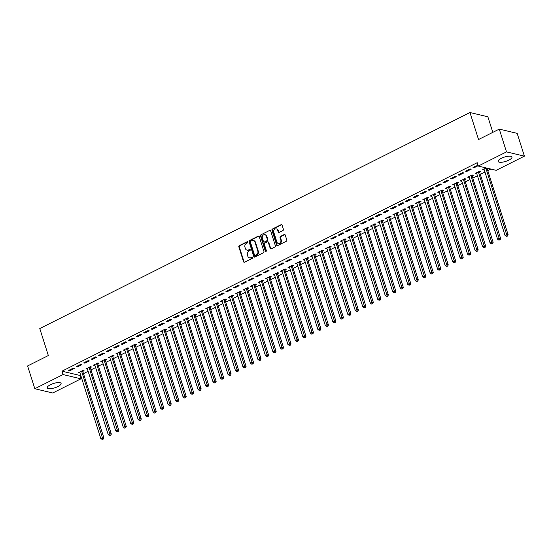 <?xml version="1.0" encoding="UTF-8"?>
<svg xmlns="http://www.w3.org/2000/svg" width="552" height="552" viewBox="0 0 552 552"><rect width="100%" height="100%" fill="white"/><g stroke="black" fill="none" stroke-linecap="round" stroke-linejoin="round"><path stroke-width="0.83" d="M247.813 242.052A0.642 0.538 -76.6 0 0 247.117 241.728L239.306 245.654A0.911 0.773 -76.6 0 0 238.83 246.847L243.563 261.752A0.911 0.773 -76.6 0 0 244.557 262.214L252.367 258.288A0.642 0.538 -76.6 0 0 252.002 257.128L250.987 257.639A2.926 2.47 -76.6 0 1 249.469 257.832A2.926 2.47 -76.6 0 1 247.793 256.169L247.399 254.927A2.926 2.47 -76.6 0 1 248.911 251.098L249.925 250.587A0.642 0.538 -76.6 0 0 249.559 249.428L248.545 249.939A2.926 2.47 -76.6 0 1 247.027 250.132A2.926 2.47 -76.6 0 1 245.35 248.469L244.957 247.227A2.926 2.47 -76.6 0 1 246.468 243.397L247.482 242.887A0.642 0.538 -76.6 0 0 247.813 242.052M247.669 241.817A0.642 0.538 -76.6 0 0 247.6 241.845L239.789 245.764A0.911 0.773 -76.6 0 0 239.32 246.965L244.046 261.869A0.911 0.773 -76.6 0 0 244.336 262.283M252.554 257.218A0.642 0.538 -76.6 0 0 252.485 257.246L250.987 257.639M250.111 249.518A0.642 0.538 -76.6 0 0 250.042 249.545L248.545 249.939M508.82 160.142A7.259 2.249 -17.6 0 1 498.125 161.439A7.259 2.249 -17.6 0 1 501.271 158.348A7.259 2.249 -17.6 0 1 511.959 157.051A7.259 2.249 -17.6 0 1 508.82 160.142M57.953 386.531A7.259 2.249 -17.6 0 1 47.265 387.828A7.259 2.249 -17.6 0 1 50.411 384.737A7.259 2.249 -17.6 0 1 61.099 383.44A7.259 2.249 -17.6 0 1 57.953 386.531M282.935 230.508A0.911 0.773 -76.6 0 0 283.411 229.315L282.079 225.133A0.911 0.773 -76.6 0 0 281.085 224.671L272.412 229.025A0.911 0.773 -76.6 0 0 271.943 230.225L276.669 245.129A0.911 0.773 -76.6 0 0 277.663 245.585L286.336 241.231A0.911 0.773 -76.6 0 0 286.812 240.037L285.205 234.986A0.911 0.773 -76.6 0 0 284.211 234.524L280.499 236.387A0.911 0.773 -76.6 0 0 280.023 237.588L280.823 240.092A2.443 2.063 -76.6 0 1 280.382 242.59A2.443 2.063 -76.6 0 1 278.291 243.453A2.443 2.063 -76.6 0 1 276.89 242.066L273.778 232.254A2.443 2.063 -76.6 0 1 274.213 229.749A2.443 2.063 -76.6 0 1 276.31 228.887A2.443 2.063 -76.6 0 1 277.711 230.281L278.229 231.916A0.911 0.773 -76.6 0 0 279.222 232.371L282.935 230.508M478.273 166.062L506.501 151.89L524.4 156.147L496.172 170.32L478.273 166.062L477.204 162.688L61.983 371.185L63.052 374.56L80.951 378.817L52.723 392.989L34.824 388.732L63.052 374.56M34.824 388.732L27.6 365.955L48.341 355.543L39.778 328.543L469.973 112.532L478.536 139.525L499.277 129.113L506.501 151.89M259.226 236.608A0.911 0.773 -76.6 0 0 258.226 236.146L249.559 240.499A0.911 0.773 -76.6 0 0 249.083 241.7L253.81 256.604A0.911 0.773 -76.6 0 0 254.81 257.066L263.483 252.706A0.911 0.773 -76.6 0 0 263.953 251.512L259.226 236.608M260.986 234.766L269.659 230.412A0.911 0.773 -76.6 0 1 270.652 230.867L275.379 245.771A0.911 0.773 -76.6 0 1 274.91 246.972L271.198 248.835A0.911 0.773 -76.6 0 1 270.204 248.372L268.286 242.328A0.911 0.773 -76.6 0 0 267.285 241.873L264.822 243.108A0.911 0.773 -76.6 0 0 264.353 244.301L266.347 250.594A0.642 0.538 -76.6 0 1 265.319 251.112L260.51 235.959A0.911 0.773 -76.6 0 1 260.986 234.766L269.659 230.412M492.812 132.356L487.871 116.789L469.973 112.532M465.515 171.154L466.723 171.437L471.215 169.188L470.007 168.898L465.515 171.154M479.681 172.1L480.889 171.486L479.681 171.203L475.189 173.459L476.742 173.57M450.536 178.669L451.75 178.958L456.242 176.702L455.034 176.419L450.536 178.669M464.701 179.614L465.916 179.007L464.708 178.717L460.216 180.973L461.769 181.09M435.562 186.19L436.777 186.479L441.269 184.223L440.054 183.933L435.562 186.19M449.728 187.135L450.943 186.528L449.735 186.238L445.243 188.494L446.796 188.612M420.589 193.711L421.804 194L426.296 191.744L425.081 191.454L420.589 193.711M434.755 194.656L435.97 194.049L434.762 193.759L430.27 196.015L431.823 196.126M405.616 201.225L406.824 201.514L411.316 199.258L410.108 198.975L405.616 201.225M419.782 202.17L420.997 201.563L419.782 201.273L415.29 203.529L416.85 203.647M390.643 208.746L391.851 209.035L396.343 206.779L395.135 206.489L390.643 208.746M401.532 210.443L401.614 210.547A0.931 0.787 103.4 0 1 401.766 210.829L422.694 276.8L424.564 275.855L425.778 276.145L404.851 210.181A0.931 0.787 103.4 0 1 404.802 209.836L404.837 208.801L400.317 211.05L401.877 211.168M404.809 209.691L406.024 209.084L404.809 208.794M375.671 216.267L376.878 216.556L381.37 214.3L380.162 214.01L375.671 216.267M386.559 217.964L386.642 218.061A0.931 0.787 103.4 0 1 386.793 218.35L407.721 284.315L409.591 283.376L410.805 283.666L389.878 217.702A0.931 0.787 103.4 0 1 389.829 217.357L389.864 216.322L385.344 218.571L386.904 218.682M389.836 217.212L391.051 216.605L389.836 216.315M360.697 223.788L361.905 224.071L366.397 221.814L365.189 221.531L360.697 223.788M371.586 225.478L371.668 225.582A0.931 0.787 103.4 0 1 371.82 225.871L392.748 291.835L394.618 290.897L395.825 291.187L374.905 225.216A0.931 0.787 103.4 0 1 374.856 224.878L374.891 223.836L370.371 226.085L371.924 226.203M374.863 224.726L376.071 224.119L374.863 223.836M345.724 231.302L346.932 231.592L351.424 229.335L350.216 229.045L345.724 231.302M356.613 232.999L356.695 233.103A0.931 0.787 103.4 0 1 356.847 233.386L377.775 299.356L379.645 298.418L380.852 298.701L359.932 232.737A0.931 0.787 103.4 0 1 359.883 232.392L359.918 231.357L355.398 233.606L356.951 233.724M359.89 232.247L361.098 231.64L359.89 231.35M330.751 238.823L331.959 239.113L336.451 236.856L335.243 236.566L330.751 238.823M341.64 240.52L341.722 240.617A0.931 0.787 103.4 0 1 341.874 240.907L362.802 306.871L364.672 305.932L365.879 306.222L344.952 240.258A0.931 0.787 103.4 0 1 344.91 239.913L344.945 238.878L340.425 241.127L341.978 241.238M344.917 239.768L346.125 239.161L344.917 238.871M315.772 246.344L316.986 246.627L321.478 244.37L320.263 244.087L315.772 246.344M326.66 248.034L326.743 248.138A0.931 0.787 103.4 0 1 326.901 248.428L347.829 314.392L349.699 313.453L350.906 313.743L329.979 247.772A0.931 0.787 103.4 0 1 329.937 247.434L329.972 246.399L325.452 248.648L327.005 248.759M329.937 247.289L331.152 246.675L329.944 246.392M300.799 253.858L302.013 254.148L306.505 251.891L305.29 251.602L300.799 253.858M311.687 255.555L311.77 255.659A0.931 0.787 103.4 0 1 311.928 255.942L332.849 321.913L334.726 320.974L335.933 321.257L315.006 255.293A0.931 0.787 103.4 0 1 314.964 254.948L314.999 253.913L310.479 256.162L312.032 256.28M314.964 254.803L316.179 254.196L314.971 253.906M285.826 261.379L287.04 261.669L291.532 259.412L290.317 259.123L285.826 261.379M296.714 263.076L296.797 263.173A0.931 0.787 103.4 0 1 296.955 263.463L317.876 329.427L319.753 328.488L320.96 328.778L300.033 262.814A0.931 0.787 103.4 0 1 299.991 262.469L300.026 261.434L295.506 263.683L297.059 263.794M299.991 262.324L301.206 261.717L299.998 261.427M270.853 268.9L272.06 269.183L276.552 266.926L275.344 266.644L270.853 268.9M285.018 269.845L286.233 269.231L285.018 268.948L280.526 271.204L282.086 271.315M255.88 276.414L257.087 276.704L261.579 274.447L260.371 274.158L255.88 276.414M270.045 277.359L271.26 276.752L270.045 276.462L265.553 278.719L267.113 278.836M240.907 283.935L242.114 284.225L246.606 281.968L245.398 281.679L240.907 283.935M255.072 284.88L256.287 284.273L255.072 283.983L250.58 286.24L252.14 286.357M225.934 291.456L227.141 291.739L231.633 289.489L230.425 289.2L225.934 291.456M240.099 292.401L241.307 291.787L240.099 291.504L235.607 293.761L237.16 293.871M210.961 298.97L212.168 299.26L216.66 297.004L215.452 296.721L210.961 298.97M225.126 299.915L226.334 299.308L225.126 299.018L220.634 301.275L222.187 301.392M195.988 306.491L197.195 306.781L201.687 304.525L200.48 304.235L195.988 306.491M210.153 307.436L211.361 306.829L210.153 306.539L205.661 308.796L207.214 308.913M181.008 314.012L182.222 314.302L186.714 312.046L185.5 311.756L181.008 314.012M195.173 314.957L196.388 314.35L195.18 314.06L190.688 316.317L192.241 316.427M166.035 321.526L167.249 321.816L171.741 319.56L170.527 319.277L166.035 321.526M180.2 322.471L181.415 321.864L180.207 321.575L175.715 323.831L177.268 323.948M151.062 329.047L152.269 329.337L156.768 327.081L155.554 326.791L151.062 329.047M165.227 329.992L166.442 329.385L165.234 329.095L160.735 331.352L162.295 331.469M136.089 336.568L137.296 336.858L141.788 334.602L140.581 334.312L136.089 336.568M150.254 337.513L151.469 336.906L150.254 336.616L145.762 338.873L147.322 338.983M121.116 344.089L122.323 344.372L126.815 342.116L125.608 341.833L121.116 344.089M135.281 345.028L136.496 344.42L135.281 344.137L130.79 346.387L132.349 346.504M106.143 351.603L107.35 351.893L111.842 349.637L110.635 349.347L106.143 351.603M120.308 352.549L121.516 351.941L120.308 351.652L115.816 353.908L117.376 354.025M91.17 359.124L92.377 359.414L96.869 357.158L95.662 356.868L91.17 359.124M105.335 360.07L106.543 359.462L105.335 359.173L100.843 361.429L102.396 361.539M76.197 366.645L77.404 366.928L81.896 364.672L80.689 364.389L76.197 366.645M90.362 367.591L91.57 366.976L90.362 366.694L85.87 368.943L87.423 369.06M61.983 371.185L79.881 375.443L80.647 375.056M83.483 373.635L88.134 371.303M90.97 369.874L95.62 367.542M98.456 366.114L103.107 363.782M105.943 362.36L110.593 360.021M113.436 358.6L118.087 356.261M120.922 354.839L125.573 352.5M128.409 351.079L133.06 348.747M135.895 347.318L140.546 344.986M143.382 343.558L148.033 341.226M150.868 339.804L155.519 337.465M158.355 336.044L163.006 333.705M165.841 332.283L170.492 329.944M173.328 328.523L177.979 326.191M180.814 324.762L185.465 322.43M188.301 321.002L192.952 318.67M195.787 317.241L200.438 314.909M203.274 313.488L207.925 311.149M210.76 309.727L215.411 307.388M218.247 305.967L222.898 303.628M225.733 302.206L230.384 299.874M233.22 298.446L237.871 296.113M240.707 294.685L245.357 292.353M248.2 290.932L252.85 288.592M255.686 287.171L260.337 284.832M263.173 283.411L267.823 281.072M270.659 279.65L275.31 277.318M278.146 275.89L282.796 273.557M285.632 272.129L290.283 269.797M293.119 268.369L297.769 266.036M300.605 264.615L305.256 262.276M308.092 260.854L312.742 258.515M315.578 257.094L320.229 254.762M323.065 253.333L327.715 251.001M330.551 249.573L335.202 247.241M338.038 245.812L342.688 243.48M345.524 242.059L350.175 239.72M353.011 238.298L357.661 235.959M360.497 234.538L365.148 232.199M367.984 230.777L372.634 228.445M375.477 227.017L380.128 224.685M382.964 223.256L387.614 220.924M390.45 219.503L395.101 217.164M397.937 215.742L402.587 213.403M405.423 211.982L410.074 209.643M412.91 208.221L417.56 205.889M420.396 204.461L425.047 202.129M427.883 200.7L432.533 198.368M435.369 196.94L440.02 194.608M442.856 193.186L447.506 190.847M450.342 189.426L454.993 187.087M457.829 185.665L462.479 183.333M465.315 181.905L469.966 179.572M472.802 178.144L477.452 175.812M480.288 174.384L484.939 172.051M487.775 170.63L490.887 169.064M82.876 371.344L84.083 370.737L82.876 370.447L78.384 372.703L79.936 372.821M68.71 370.399L69.918 370.689L74.41 368.432L73.202 368.149L68.71 370.399M97.849 363.83L99.056 363.216L97.849 362.933L93.357 365.189L94.909 365.3M83.683 362.885L84.891 363.168L89.383 360.918L88.175 360.628L83.683 362.885M112.822 356.309L114.029 355.702L112.822 355.412L108.33 357.668L109.882 357.786M98.656 355.364L99.864 355.654L104.356 353.397L103.148 353.107L98.656 355.364M127.795 348.788L129.009 348.181L127.795 347.891L123.303 350.147L124.862 350.265M113.629 347.843L114.837 348.133L119.329 345.876L118.121 345.587L113.629 347.843M142.768 341.274L143.982 340.66L142.768 340.377L138.276 342.633L139.835 342.744M128.602 340.329L129.81 340.612L134.302 338.362L133.094 338.072L128.602 340.329M157.741 333.753L158.955 333.146L157.741 332.856L153.249 335.112L154.808 335.223M143.575 332.808L144.783 333.097L149.275 330.841L148.067 330.551L143.575 332.808M172.714 326.232L173.928 325.625L172.721 325.335L168.229 327.591L169.781 327.709M158.548 325.287L159.763 325.577L164.255 323.32L163.04 323.03L158.548 325.287M187.687 318.718L188.901 318.104L187.694 317.821L183.202 320.077L184.754 320.188M173.521 317.773L174.736 318.055L179.227 315.799L178.013 315.516L173.521 317.773M202.66 311.197L203.874 310.59L202.667 310.3L198.175 312.556L199.727 312.667M188.494 310.252L189.709 310.541L194.2 308.285L192.993 307.995L188.494 310.252M217.64 303.676L218.847 303.069L217.64 302.779L213.148 305.035L214.7 305.152M203.474 302.731L204.682 303.02L209.173 300.764L207.966 300.474L203.474 302.731M232.613 296.155L233.82 295.548L232.613 295.265L228.121 297.514L229.673 297.632M218.447 295.216L219.655 295.499L224.147 293.243L222.939 292.96L218.447 295.216M247.586 288.641L248.793 288.034L247.586 287.744L243.094 290L244.653 290.11M233.42 287.695L234.628 287.985L239.119 285.729L237.912 285.439L233.42 287.695M262.559 281.12L263.773 280.513L262.559 280.223L258.067 282.479L259.626 282.596M248.393 280.174L249.601 280.464L254.092 278.208L252.885 277.918L248.393 280.174M277.532 273.599L278.746 272.992L277.532 272.709L273.04 274.958L274.599 275.075M263.366 272.66L264.574 272.943L269.065 270.687L267.858 270.404L263.366 272.66M289.227 266.837L289.31 266.933A0.931 0.787 103.4 0 1 289.469 267.223L310.39 333.187L312.266 332.249L313.474 332.539L292.546 266.568A0.931 0.787 103.4 0 1 292.498 266.23L292.539 265.195L288.013 267.444L289.572 267.554M292.505 266.085L293.719 265.477L292.512 265.188M278.339 265.139L279.547 265.429L284.038 263.173L282.831 262.883L278.339 265.139M304.2 259.316L304.283 259.419A0.931 0.787 103.4 0 1 304.442 259.702L325.363 325.673L327.239 324.728L328.447 325.018L307.519 259.054A0.931 0.787 103.4 0 1 307.478 258.709L307.512 257.674L302.993 259.923L304.545 260.04M307.478 258.564L308.692 257.957L307.485 257.667M293.312 257.618L294.526 257.908L299.018 255.652L297.804 255.362L293.312 257.618M319.173 251.795L319.256 251.898A0.931 0.787 103.4 0 1 319.415 252.188L340.336 318.152L342.212 317.214L343.42 317.497L322.492 251.533A0.931 0.787 103.4 0 1 322.451 251.194L322.485 250.153L317.966 252.402L319.518 252.519M322.451 251.043L323.665 250.435L322.458 250.146M308.285 250.097L309.5 250.387L313.991 248.131L312.777 247.848L308.285 250.097M334.146 244.274L334.236 244.377A0.931 0.787 103.4 0 1 334.388 244.667L355.315 310.631L357.185 309.693L358.393 309.982L337.465 244.012A0.931 0.787 103.4 0 1 337.424 243.673L337.458 242.638L332.939 244.888L334.491 244.998M337.431 243.529L338.638 242.914L337.431 242.632M323.265 242.583L324.472 242.873L328.964 240.617L327.757 240.327L323.265 242.583M349.126 236.76L349.209 236.863A0.931 0.787 103.4 0 1 349.361 237.146L370.288 303.117L372.158 302.172L373.366 302.462L352.445 236.497A0.931 0.787 103.4 0 1 352.397 236.152L352.431 235.117L347.912 237.367L349.464 237.484M352.404 236.008L353.611 235.4L352.404 235.111M338.238 235.062L339.445 235.352L343.937 233.096L342.73 232.806L338.238 235.062M364.099 229.239L364.182 229.342A0.931 0.787 103.4 0 1 364.334 229.632L385.262 295.596L387.131 294.658L388.339 294.94L367.418 228.976A0.931 0.787 103.4 0 1 367.37 228.631L367.404 227.596L362.885 229.846L364.437 229.963M367.377 228.487L368.584 227.879L367.377 227.59M353.211 227.541L354.418 227.831L358.91 225.575L357.703 225.285L353.211 227.541M379.072 221.718L379.155 221.821A0.931 0.787 103.4 0 1 379.307 222.111L400.234 288.075L402.104 287.137L403.319 287.426L382.391 221.455A0.931 0.787 103.4 0 1 382.343 221.117L382.377 220.082L377.858 222.332L379.417 222.442M382.35 220.972L383.557 220.358L382.35 220.075M368.184 220.027L369.392 220.31L373.883 218.061L372.676 217.771L368.184 220.027M394.045 214.204L394.128 214.3A0.931 0.787 103.4 0 1 394.28 214.59L415.207 280.561L417.077 279.616L418.292 279.905L397.364 213.941A0.931 0.787 103.4 0 1 397.316 213.596L397.35 212.561L392.831 214.811L394.39 214.921M397.323 213.452L398.537 212.844L397.323 212.554M383.157 212.506L384.364 212.796L388.856 210.54L387.649 210.25L383.157 212.506M409.018 206.683L409.101 206.786A0.931 0.787 103.4 0 1 409.253 207.069L430.18 273.04L432.05 272.101L433.265 272.384L412.337 206.42A0.931 0.787 103.4 0 1 412.289 206.075L412.323 205.04L407.804 207.29L409.363 207.407M412.296 205.93L413.51 205.323L412.296 205.033M398.13 204.985L399.337 205.275L403.829 203.019L402.622 202.729L398.13 204.985M427.269 198.416L428.483 197.802L427.276 197.519L422.784 199.776L424.336 199.886M413.103 197.471L414.31 197.754L418.809 195.498L417.595 195.215L413.103 197.471M442.242 190.895L443.456 190.288L442.249 189.998L437.757 192.255L439.309 192.365M428.076 189.95L429.29 190.24L433.782 187.984L432.568 187.694L428.076 189.95M457.215 183.374L458.429 182.767L457.222 182.477L452.73 184.734L454.282 184.851M443.049 182.429L444.263 182.719L448.755 180.463L447.541 180.173L443.049 182.429M472.195 175.86L473.402 175.246L472.195 174.963L467.703 177.213L469.255 177.33M458.029 174.915L459.236 175.198L463.728 172.942L462.521 172.659L458.029 174.915M486.174 167.939L482.676 169.699L484.228 169.809M478.018 165.262L473.002 167.394L474.209 167.684L478.156 165.697M499.277 129.113L517.176 133.37L524.4 156.147M79.881 375.443L80.951 378.817M79.591 372.993L79.35 372.221M69.918 370.689L69.669 369.916M87.078 369.233L86.836 368.46M77.404 366.928L77.156 366.155M94.564 365.472L94.323 364.699M84.891 363.168L84.642 362.402M102.051 361.719L101.809 360.946M92.377 359.414L92.136 358.641M109.537 357.958L109.296 357.185M99.864 355.654L99.622 354.881M117.024 354.198L116.782 353.425M107.35 351.893L107.109 351.12M124.517 350.437L124.269 349.664M114.837 348.133L114.595 347.36M132.004 346.677L131.755 345.904M122.323 344.372L122.082 343.599M139.49 342.916L139.242 342.143M129.81 340.612L129.568 339.839M146.977 339.156L146.728 338.39M137.296 336.858L137.055 336.085M154.463 335.402L154.215 334.629M144.783 333.097L144.541 332.325M161.95 331.642L161.701 330.869M152.269 329.337L152.028 328.564M169.436 327.881L169.188 327.108M159.763 325.577L159.514 324.804M176.923 324.121L176.674 323.348M167.249 321.816L167.001 321.043M184.409 320.36L184.161 319.587M174.736 318.055L174.487 317.283M191.896 316.6L191.654 315.827M182.222 314.302L181.974 313.529M199.382 312.846L199.141 312.073M189.709 310.541L189.46 309.769M206.869 309.085L206.627 308.313M197.195 306.781L196.947 306.008M214.355 305.325L214.114 304.552M204.682 303.02L204.433 302.248M221.842 301.565L221.6 300.792M212.168 299.26L211.92 298.487M229.328 297.804L229.087 297.031M219.655 295.499L219.406 294.727M236.815 294.043L236.573 293.271M227.141 291.739L226.9 290.973M244.301 290.29L244.06 289.517M234.628 287.985L234.386 287.212M251.788 286.529L251.546 285.757M242.114 284.225L241.873 283.452M259.281 282.769L259.033 281.996M249.601 280.464L249.359 279.692M266.768 279.008L266.519 278.236M257.087 276.704L256.846 275.931M274.254 275.248L274.006 274.475M264.574 272.943L264.332 272.17M281.741 271.487L281.492 270.715M272.06 269.183L271.819 268.41M289.227 267.727L288.979 266.961M279.547 265.429L279.305 264.656M296.714 263.973L296.465 263.2M287.04 261.669L286.792 260.896M304.2 260.213L303.952 259.44M294.526 257.908L294.278 257.135M311.687 256.452L311.438 255.679M302.013 254.148L301.765 253.375M319.173 252.692L318.925 251.919M309.5 250.387L309.251 249.614M326.66 248.931L326.418 248.158M316.986 246.627L316.738 245.854M334.146 245.171L333.905 244.398M324.472 242.873L324.224 242.1M341.633 241.417L341.391 240.644M331.959 239.113L331.711 238.34M349.119 237.657L348.878 236.884M339.445 235.352L339.197 234.579M356.606 233.896L356.364 233.123M346.932 231.592L346.684 230.819M364.092 230.136L363.851 229.363M354.418 227.831L354.177 227.058M371.579 226.375L371.337 225.602M361.905 224.071L361.663 223.298M379.065 222.615L378.824 221.842M369.392 220.31L369.15 219.544M386.559 218.861L386.31 218.088M376.878 216.556L376.637 215.784M394.045 215.101L393.797 214.328M384.364 212.796L384.123 212.023M401.532 211.34L401.283 210.567M391.851 209.035L391.609 208.263M409.018 207.58L408.77 206.807M399.337 205.275L399.096 204.502M416.505 203.819L416.256 203.046M406.824 201.514L406.582 200.742M423.991 200.059L423.743 199.286M414.31 197.754L414.069 196.981M431.478 196.298L431.229 195.532M421.804 194L421.555 193.228M438.964 192.544L438.716 191.772M429.29 190.24L429.042 189.467M446.451 188.784L446.202 188.011M436.777 186.479L436.528 185.707M453.937 185.023L453.696 184.251M444.263 182.719L444.015 181.946M461.424 181.263L461.182 180.49M451.75 178.958L451.501 178.186M468.91 177.502L468.669 176.73M459.236 175.198L458.988 174.425M476.397 173.742L476.155 172.969M466.723 171.437L466.474 170.671M483.883 169.988L483.642 169.216M474.209 167.684L473.961 166.911M247.027 250.132L247.51 250.249A2.926 2.47 -76.6 0 0 249.028 250.056M249.469 257.832L249.952 257.95A2.926 2.47 -76.6 0 0 251.47 257.756M258.936 236.194A0.911 0.773 -76.6 0 0 258.715 236.263L250.042 240.617A0.911 0.773 -76.6 0 0 249.566 241.817L254.299 256.721A0.911 0.773 -76.6 0 0 254.589 257.135M250.732 241.258A0.642 0.538 -76.6 0 0 250.401 242.093L254.555 255.176A0.642 0.538 -76.6 0 0 255.252 255.5L256.314 254.962A2.926 2.47 -76.6 0 0 257.825 251.132L254.989 242.19A2.926 2.47 -76.6 0 0 253.313 240.527A2.926 2.47 -76.6 0 0 251.802 240.72L250.732 241.258M254.92 255.541L255.403 255.659A0.642 0.538 -76.6 0 0 255.735 255.61L255.252 255.5M253.313 240.527L253.803 240.644A2.926 2.47 -76.6 0 1 255.472 242.307L258.308 251.25A2.926 2.47 -76.6 0 1 256.797 255.079L255.735 255.61M267.761 241.81L268.244 241.928A0.911 0.773 -76.6 0 1 268.769 242.445L270.687 248.49A0.911 0.773 -76.6 0 0 270.977 248.904M261.469 234.883A0.911 0.773 -76.6 0 0 260.993 236.077L265.802 251.229A0.642 0.538 -76.6 0 0 265.947 251.464M266.292 236.056A2.443 2.063 -76.6 0 0 264.891 234.669A2.443 2.063 -76.6 0 0 262.8 235.531A2.443 2.063 -76.6 0 0 262.359 238.029L263.456 241.486A0.911 0.773 -76.6 0 0 264.456 241.948L266.92 240.713A0.911 0.773 -76.6 0 0 267.389 239.513L266.292 236.056L266.775 236.173A2.443 2.063 -76.6 0 0 265.381 234.786L264.891 234.669M263.98 242.011L264.463 242.121A0.911 0.773 -76.6 0 0 264.939 242.066L264.456 241.948M266.775 236.173L267.872 239.63A0.911 0.773 -76.6 0 1 267.403 240.831L264.939 242.066M276.31 228.887L276.793 229.004A2.443 2.063 -76.6 0 1 278.194 230.391L278.712 232.026A0.911 0.773 -76.6 0 0 279.002 232.447M278.291 243.453L278.774 243.57A2.443 2.063 -76.6 0 0 280.864 242.707A2.443 2.063 -76.6 0 0 281.306 240.203L280.823 240.092M284.915 234.572A0.911 0.773 -76.6 0 0 284.694 234.641L280.982 236.504A0.911 0.773 -76.6 0 0 280.513 237.698L281.306 240.203M281.789 224.719A0.911 0.773 -76.6 0 0 281.568 224.788L272.895 229.142A0.911 0.773 -76.6 0 0 272.426 230.336L277.152 245.24A0.911 0.773 -76.6 0 0 277.442 245.661M79.598 372.096L79.681 372.2A0.931 0.787 103.4 0 1 79.833 372.49L100.761 438.454L102.631 437.515L103.838 437.798L82.91 371.834A0.931 0.787 103.4 0 1 82.869 371.489L82.903 370.454M102.782 438.978L102.03 439.357L103.265 439.095L102.782 438.978L81.703 371.544A0.931 0.787 103.4 0 1 81.661 371.206L81.661 371.061M102.03 439.357L100.761 438.454M103.838 437.798L103.265 439.095M87.085 368.336L87.168 368.439A0.931 0.787 103.4 0 1 87.319 368.729L108.247 434.693L110.117 433.755L111.325 434.044L90.404 368.074A0.931 0.787 103.4 0 1 90.355 367.736L90.39 366.7M110.269 435.217L109.517 435.597L110.752 435.335L110.269 435.217L89.189 367.784A0.931 0.787 103.4 0 1 89.148 367.446L89.148 367.301M109.517 435.597L108.247 434.693M111.325 434.044L110.752 435.335M94.571 364.575L94.654 364.679A0.931 0.787 103.4 0 1 94.806 364.969L115.734 430.933L117.604 429.994L118.811 430.284L97.89 364.313A0.931 0.787 103.4 0 1 97.842 363.975L97.876 362.94M117.755 431.457L117.003 431.837L118.238 431.574L117.755 431.457L96.676 364.03A0.931 0.787 103.4 0 1 96.635 363.685L96.635 363.54M117.003 431.837L115.734 430.933M118.811 430.284L118.238 431.574M102.058 360.822L102.141 360.918A0.931 0.787 103.4 0 1 102.292 361.208L123.22 427.172L125.09 426.234L126.298 426.523L105.377 360.559A0.931 0.787 103.4 0 1 105.328 360.214L105.363 359.179M125.242 427.703L124.49 428.076L125.725 427.814L125.242 427.703L104.162 360.27A0.931 0.787 103.4 0 1 104.121 359.925L104.121 359.78M124.49 428.076L123.22 427.172M126.298 426.523L125.725 427.814M109.544 357.061L109.627 357.158A0.931 0.787 103.4 0 1 109.779 357.448L130.707 423.418L132.577 422.473L133.784 422.763L112.863 356.799A0.931 0.787 103.4 0 1 112.815 356.454L112.85 355.419M132.728 423.943L131.976 424.315L133.211 424.053L132.728 423.943L111.649 356.509A0.931 0.787 103.4 0 1 111.607 356.164L111.607 356.019M131.976 424.315L130.707 423.418M133.784 422.763L133.211 424.053M117.031 353.301L117.114 353.404A0.931 0.787 103.4 0 1 117.265 353.687L138.193 419.658L140.063 418.72L141.271 419.002L120.35 353.038A0.931 0.787 103.4 0 1 120.301 352.693L120.336 351.658M140.215 420.182L139.463 420.555L140.698 420.3L140.215 420.182L119.135 352.749A0.931 0.787 103.4 0 1 119.094 352.411L119.101 352.259M139.463 420.555L138.193 419.658M141.271 419.002L140.698 420.3M124.517 349.54L124.6 349.644A0.931 0.787 103.4 0 1 124.752 349.927L145.68 415.897L147.55 414.959L148.764 415.242L127.836 349.278A0.931 0.787 103.4 0 1 127.788 348.933L127.822 347.898M147.701 416.422L146.949 416.794L148.184 416.539L147.701 416.422L126.629 348.988A0.931 0.787 103.4 0 1 126.58 348.65L126.587 348.505M146.949 416.794L145.68 415.897M148.764 415.242L148.184 416.539M132.004 345.78L132.087 345.883A0.931 0.787 103.4 0 1 132.238 346.173L153.166 412.137L155.036 411.199L156.25 411.488L135.323 345.517A0.931 0.787 103.4 0 1 135.274 345.179L135.309 344.137M155.188 412.661L154.436 413.041L155.671 412.779L155.188 412.661L134.115 345.228A0.931 0.787 103.4 0 1 134.067 344.89L134.074 344.745M154.436 413.041L153.166 412.137M156.25 411.488L155.671 412.779M139.49 342.019L139.573 342.123A0.931 0.787 103.4 0 1 139.725 342.412L160.653 408.376L162.523 407.438L163.737 407.728L142.809 341.757A0.931 0.787 103.4 0 1 142.761 341.419L142.795 340.384M162.674 408.901L161.922 409.28L163.157 409.018L162.674 408.901L141.602 341.474A0.931 0.787 103.4 0 1 141.553 341.129L141.56 340.984M161.922 409.28L160.653 408.376M163.737 407.728L163.157 409.018M146.977 338.266L147.06 338.362A0.931 0.787 103.4 0 1 147.211 338.652L168.139 404.616L170.009 403.678L171.224 403.967L150.296 337.996A0.931 0.787 103.4 0 1 150.248 337.658L150.282 336.623M170.161 405.14L169.416 405.52L170.644 405.258L170.161 405.14L149.088 337.714A0.931 0.787 103.4 0 1 149.04 337.369L149.047 337.224M169.416 405.52L168.139 404.616M171.224 403.967L170.644 405.258M154.463 334.505L154.546 334.602A0.931 0.787 103.4 0 1 154.698 334.892L175.626 400.862L177.496 399.917L178.71 400.207L157.782 334.243A0.931 0.787 103.4 0 1 157.734 333.898L157.768 332.863M177.647 401.387L176.902 401.759L178.13 401.497L177.647 401.387L156.575 333.953A0.931 0.787 103.4 0 1 156.526 333.608L156.533 333.463M176.902 401.759L175.626 400.862M178.71 400.207L178.13 401.497M161.95 330.745L162.033 330.848A0.931 0.787 103.4 0 1 162.191 331.131L183.112 397.102L184.989 396.157L186.197 396.446L165.269 330.482A0.931 0.787 103.4 0 1 165.22 330.137L165.262 329.102M185.134 397.626L184.389 397.999L185.617 397.737L185.134 397.626L164.061 330.193A0.931 0.787 103.4 0 1 164.013 329.848L164.02 329.703M184.389 397.999L183.112 397.102M186.197 396.446L185.617 397.737M169.436 326.984L169.519 327.088A0.931 0.787 103.4 0 1 169.678 327.37L190.599 393.341L192.475 392.403L193.683 392.686L172.755 326.722A0.931 0.787 103.4 0 1 172.714 326.377L172.748 325.342M192.62 393.866L191.875 394.238L193.103 393.983L192.62 393.866L171.548 326.432A0.931 0.787 103.4 0 1 171.499 326.094L171.506 325.942M191.875 394.238L190.599 393.341M193.683 392.686L193.103 393.983M176.923 323.224L177.006 323.327A0.931 0.787 103.4 0 1 177.164 323.617L198.085 389.581L199.962 388.642L201.169 388.932L180.242 322.961A0.931 0.787 103.4 0 1 180.2 322.623L180.235 321.581M200.107 390.105L199.362 390.485L200.59 390.223L200.107 390.105L179.034 322.672A0.931 0.787 103.4 0 1 178.986 322.333L178.993 322.189M199.362 390.485L198.085 389.581M201.169 388.932L200.59 390.223M184.409 319.463L184.492 319.567A0.931 0.787 103.4 0 1 184.651 319.856L205.572 385.82L207.448 384.882L208.656 385.172L187.728 319.201A0.931 0.787 103.4 0 1 187.687 318.863L187.721 317.828M207.593 386.345L206.848 386.724L208.076 386.462L207.593 386.345L186.521 318.918A0.931 0.787 103.4 0 1 186.472 318.573L186.479 318.428M206.848 386.724L205.572 385.82M208.656 385.172L208.076 386.462M191.896 315.703L191.979 315.806A0.931 0.787 103.4 0 1 192.137 316.096L213.065 382.06L214.935 381.121L216.142 381.411L195.215 315.44A0.931 0.787 103.4 0 1 195.173 315.102L195.208 314.067M215.08 382.584L214.335 382.964L215.57 382.702L215.08 382.584L194.007 315.157A0.931 0.787 103.4 0 1 193.959 314.812L193.966 314.668M214.335 382.964L213.065 382.06M216.142 381.411L215.57 382.702M199.382 311.949L199.472 312.046A0.931 0.787 103.4 0 1 199.624 312.335L220.552 378.299L222.422 377.361L223.629 377.651L202.701 311.687A0.931 0.787 103.4 0 1 202.66 311.342L202.694 310.307M222.566 378.831L221.821 379.203L223.056 378.941L222.566 378.831L201.494 311.397A0.931 0.787 103.4 0 1 201.445 311.052L201.452 310.907M221.821 379.203L220.552 378.299M223.629 377.651L223.056 378.941M206.869 308.188L206.959 308.292A0.931 0.787 103.4 0 1 207.11 308.575L228.038 374.546L229.908 373.601L231.115 373.89L210.188 307.926A0.931 0.787 103.4 0 1 210.146 307.581L210.181 306.546M230.06 375.07L229.308 375.443L230.543 375.181L230.06 375.07L208.98 307.637A0.931 0.787 103.4 0 1 208.939 307.291L208.939 307.147M229.308 375.443L228.038 374.546M231.115 373.89L230.543 375.181M214.362 304.428L214.445 304.531A0.931 0.787 103.4 0 1 214.597 304.814L235.525 370.785L237.394 369.847L238.602 370.13L217.681 304.166A0.931 0.787 103.4 0 1 217.633 303.821L217.667 302.786M237.546 371.31L236.794 371.682L238.029 371.427L237.546 371.31L216.467 303.876A0.931 0.787 103.4 0 1 216.425 303.538L216.425 303.386M236.794 371.682L235.525 370.785M238.602 370.13L238.029 371.427M221.849 300.667L221.932 300.771A0.931 0.787 103.4 0 1 222.083 301.061L243.011 367.025L244.881 366.086L246.088 366.369L225.168 300.405A0.931 0.787 103.4 0 1 225.119 300.06L225.154 299.025M245.033 367.549L244.281 367.929L245.516 367.666L245.033 367.549L223.953 300.115A0.931 0.787 103.4 0 1 223.912 299.777L223.912 299.632M244.281 367.929L243.011 367.025M246.088 366.369L245.516 367.666M229.335 296.907L229.418 297.01A0.931 0.787 103.4 0 1 229.57 297.3L250.498 363.264L252.367 362.326L253.575 362.616L232.654 296.645A0.931 0.787 103.4 0 1 232.606 296.307L232.64 295.272M252.519 363.789L251.767 364.168L253.002 363.906L252.519 363.789L231.44 296.355A0.931 0.787 103.4 0 1 231.398 296.017L231.398 295.872M251.767 364.168L250.498 363.264M253.575 362.616L253.002 363.906M236.822 293.147L236.905 293.25A0.931 0.787 103.4 0 1 237.056 293.54L257.984 359.504L259.854 358.565L261.062 358.855L240.141 292.884A0.931 0.787 103.4 0 1 240.092 292.546L240.127 291.511M260.006 360.028L259.254 360.408L260.489 360.146L260.006 360.028L238.926 292.601A0.931 0.787 103.4 0 1 238.885 292.256L238.885 292.111M259.254 360.408L257.984 359.504M261.062 358.855L260.489 360.146M244.308 289.393L244.391 289.489A0.931 0.787 103.4 0 1 244.543 289.779L265.471 355.743L267.34 354.805L268.548 355.095L247.627 289.131A0.931 0.787 103.4 0 1 247.579 288.786L247.613 287.751M267.492 356.268L266.74 356.647L267.975 356.385L267.492 356.268L246.413 288.841A0.931 0.787 103.4 0 1 246.371 288.496L246.378 288.351M266.74 356.647L265.471 355.743M268.548 355.095L267.975 356.385M251.795 285.632L251.878 285.729A0.931 0.787 103.4 0 1 252.029 286.019L272.957 351.99L274.827 351.044L276.041 351.334L255.114 285.37A0.931 0.787 103.4 0 1 255.065 285.025L255.1 283.99M274.979 352.514L274.227 352.887L275.462 352.624L274.979 352.514L253.906 285.08A0.931 0.787 103.4 0 1 253.858 284.735L253.865 284.59M274.227 352.887L272.957 351.99M276.041 351.334L275.462 352.624M259.281 281.872L259.364 281.975A0.931 0.787 103.4 0 1 259.516 282.258L280.444 348.229L282.313 347.284L283.528 347.574L262.6 281.61A0.931 0.787 103.4 0 1 262.552 281.265L262.586 280.23M282.465 348.754L281.713 349.126L282.948 348.871L282.465 348.754L261.393 281.32A0.931 0.787 103.4 0 1 261.344 280.982L261.351 280.83M281.713 349.126L280.444 348.229M283.528 347.574L282.948 348.871M266.768 278.111L266.851 278.215A0.931 0.787 103.4 0 1 267.002 278.498L287.93 344.469L289.8 343.53L291.014 343.813L270.087 277.849A0.931 0.787 103.4 0 1 270.038 277.504L270.073 276.469M289.952 344.993L289.2 345.366L290.435 345.11L289.952 344.993L268.879 277.559A0.931 0.787 103.4 0 1 268.831 277.221L268.838 277.076M289.2 345.366L287.93 344.469M291.014 343.813L290.435 345.11M274.254 274.351L274.337 274.454A0.931 0.787 103.4 0 1 274.489 274.744L295.417 340.708L297.286 339.77L298.501 340.06L277.573 274.089A0.931 0.787 103.4 0 1 277.525 273.751L277.559 272.709M297.438 341.233L296.693 341.612L297.921 341.35L297.438 341.233L276.366 273.799A0.931 0.787 103.4 0 1 276.317 273.461L276.324 273.316M296.693 341.612L295.417 340.708M298.501 340.06L297.921 341.35M281.741 270.59L281.824 270.694A0.931 0.787 103.4 0 1 281.975 270.984L302.903 336.948L304.773 336.009L305.987 336.299L285.06 270.328A0.931 0.787 103.4 0 1 285.011 269.99L285.046 268.955M304.925 337.472L304.18 337.852L305.408 337.589L304.925 337.472L283.852 270.045A0.931 0.787 103.4 0 1 283.804 269.7L283.811 269.555M304.18 337.852L302.903 336.948M305.987 336.299L305.408 337.589M312.411 333.712L311.666 334.091L312.894 333.829L312.411 333.712L291.339 266.285A0.931 0.787 103.4 0 1 291.29 265.94L291.297 265.795M311.666 334.091L310.39 333.187M313.474 332.539L312.894 333.829M319.898 329.958L319.153 330.331L320.381 330.068L319.898 329.958L298.825 262.524A0.931 0.787 103.4 0 1 298.777 262.179L298.784 262.034M319.153 330.331L317.876 329.427M320.96 328.778L320.381 330.068M327.384 326.197L326.639 326.57L327.867 326.308L327.384 326.197L306.312 258.764A0.931 0.787 103.4 0 1 306.263 258.419L306.27 258.274M326.639 326.57L325.363 325.673M328.447 325.018L327.867 326.308M334.871 322.437L334.126 322.81L335.354 322.554L334.871 322.437L313.798 255.003A0.931 0.787 103.4 0 1 313.75 254.665L313.757 254.513M334.126 322.81L332.849 321.913M335.933 321.257L335.354 322.554M342.357 318.676L341.612 319.056L342.84 318.794L342.357 318.676L321.285 251.243A0.931 0.787 103.4 0 1 321.236 250.905L321.243 250.76M341.612 319.056L340.336 318.152M343.42 317.497L342.84 318.794M349.844 314.916L349.099 315.295L350.334 315.033L349.844 314.916L328.771 247.489A0.931 0.787 103.4 0 1 328.723 247.144L328.73 246.999M349.099 315.295L347.829 314.392M350.906 313.743L350.334 315.033M357.33 311.155L356.585 311.535L357.82 311.273L357.33 311.155L336.258 243.729A0.931 0.787 103.4 0 1 336.216 243.384L336.216 243.239M356.585 311.535L355.315 310.631M358.393 309.982L357.82 311.273M364.824 307.402L364.072 307.774L365.307 307.512L364.824 307.402L343.744 239.968A0.931 0.787 103.4 0 1 343.703 239.623L343.703 239.478M364.072 307.774L362.802 306.871M365.879 306.222L365.307 307.512M372.31 303.641L371.558 304.014L372.793 303.752L372.31 303.641L351.231 236.208A0.931 0.787 103.4 0 1 351.189 235.863L351.189 235.718M371.558 304.014L370.288 303.117M373.366 302.462L372.793 303.752M379.797 299.881L379.045 300.253L380.28 299.998L379.797 299.881L358.717 232.447A0.931 0.787 103.4 0 1 358.676 232.109L358.676 231.957M379.045 300.253L377.775 299.356M380.852 298.701L380.28 299.998M387.283 296.12L386.531 296.493L387.766 296.238L387.283 296.12L366.204 228.687A0.931 0.787 103.4 0 1 366.162 228.349L366.162 228.204M386.531 296.493L385.262 295.596M388.339 294.94L387.766 296.238M394.77 292.36L394.018 292.739L395.253 292.477L394.77 292.36L373.69 224.926A0.931 0.787 103.4 0 1 373.649 224.588L373.656 224.443M394.018 292.739L392.748 291.835M395.825 291.187L395.253 292.477M402.256 288.599L401.504 288.979L402.739 288.717L402.256 288.599L381.177 221.173A0.931 0.787 103.4 0 1 381.135 220.828L381.142 220.683M401.504 288.979L400.234 288.075M403.319 287.426L402.739 288.717M409.743 284.839L408.991 285.218L410.226 284.956L409.743 284.839L388.67 217.412A0.931 0.787 103.4 0 1 388.622 217.067L388.629 216.922M408.991 285.218L407.721 284.315M410.805 283.666L410.226 284.956M417.229 281.085L416.477 281.458L417.712 281.196L417.229 281.085L396.157 213.652A0.931 0.787 103.4 0 1 396.108 213.307L396.115 213.162M416.477 281.458L415.207 280.561M418.292 279.905L417.712 281.196M424.716 277.325L423.971 277.697L425.199 277.435L424.716 277.325L403.643 209.891A0.931 0.787 103.4 0 1 403.595 209.553L403.602 209.401M423.971 277.697L422.694 276.8M425.778 276.145L425.199 277.435M432.202 273.564L431.457 273.937L432.685 273.682L432.202 273.564L411.13 206.131A0.931 0.787 103.4 0 1 411.081 205.792L411.088 205.648M431.457 273.937L430.18 273.04M433.265 272.384L432.685 273.682M416.505 202.922L416.587 203.026A0.931 0.787 103.4 0 1 416.746 203.315L437.667 269.279L439.544 268.341L440.751 268.631L419.824 202.66A0.931 0.787 103.4 0 1 419.775 202.322L419.817 201.28M439.689 269.804L438.943 270.183L440.172 269.921L439.689 269.804L418.616 202.37A0.931 0.787 103.4 0 1 418.568 202.032L418.575 201.887M438.943 270.183L437.667 269.279M440.751 268.631L440.172 269.921M423.991 199.162L424.074 199.265A0.931 0.787 103.4 0 1 424.233 199.555L445.153 265.519L447.03 264.58L448.238 264.87L427.31 198.899A0.931 0.787 103.4 0 1 427.262 198.561L427.303 197.526M447.175 266.043L446.43 266.423L447.658 266.161L447.175 266.043L426.103 198.617A0.931 0.787 103.4 0 1 426.054 198.272L426.061 198.127M446.43 266.423L445.153 265.519M448.238 264.87L447.658 266.161M431.478 195.408L431.56 195.505A0.931 0.787 103.4 0 1 431.719 195.794L452.64 261.758L454.517 260.82L455.724 261.11L434.797 195.139A0.931 0.787 103.4 0 1 434.755 194.801L434.79 193.766M454.662 262.283L453.916 262.662L455.145 262.4L454.662 262.283L433.589 194.856A0.931 0.787 103.4 0 1 433.541 194.511L433.548 194.366M453.916 262.662L452.64 261.758M455.724 261.11L455.145 262.4M438.964 191.647L439.047 191.744A0.931 0.787 103.4 0 1 439.206 192.034L460.126 257.998L462.003 257.06L463.211 257.349L442.283 191.385A0.931 0.787 103.4 0 1 442.242 191.04L442.276 190.005M462.148 258.529L461.403 258.902L462.631 258.64L462.148 258.529L441.076 191.095A0.931 0.787 103.4 0 1 441.027 190.75L441.034 190.606M461.403 258.902L460.126 257.998M463.211 257.349L462.631 258.64M446.451 187.887L446.533 187.99A0.931 0.787 103.4 0 1 446.692 188.273L467.613 254.244L469.49 253.299L470.697 253.589L449.77 187.625A0.931 0.787 103.4 0 1 449.728 187.28L449.763 186.245M469.635 254.769L468.889 255.141L470.118 254.879L469.635 254.769L448.562 187.335A0.931 0.787 103.4 0 1 448.514 186.99L448.521 186.845M468.889 255.141L467.613 254.244M470.697 253.589L470.118 254.879M453.937 184.126L454.02 184.23A0.931 0.787 103.4 0 1 454.179 184.513L475.106 250.484L476.976 249.545L478.184 249.828L457.256 183.864A0.931 0.787 103.4 0 1 457.215 183.519L457.249 182.484M477.121 251.008L476.376 251.381L477.611 251.125L477.121 251.008L456.049 183.575A0.931 0.787 103.4 0 1 456 183.236L456.007 183.085M476.376 251.381L475.106 250.484M478.184 249.828L477.611 251.125M461.424 180.366L461.513 180.469A0.931 0.787 103.4 0 1 461.665 180.759L482.593 246.723L484.463 245.785L485.67 246.068L464.743 180.104A0.931 0.787 103.4 0 1 464.701 179.766L464.736 178.724M484.608 247.248L483.862 247.627L485.098 247.365L484.608 247.248L463.535 179.814A0.931 0.787 103.4 0 1 463.487 179.476L463.494 179.331M483.862 247.627L482.593 246.723M485.67 246.068L485.098 247.365M468.91 176.605L469 176.709A0.931 0.787 103.4 0 1 469.152 176.999L490.079 242.963L491.949 242.024L493.157 242.314L472.229 176.343A0.931 0.787 103.4 0 1 472.188 176.005L472.222 174.97M492.101 243.487L491.349 243.867L492.584 243.605L492.101 243.487L471.022 176.06A0.931 0.787 103.4 0 1 470.98 175.715L470.98 175.57M491.349 243.867L490.079 242.963M493.157 242.314L492.584 243.605M476.404 172.845L476.486 172.948A0.931 0.787 103.4 0 1 476.638 173.238L497.566 239.202L499.436 238.264L500.643 238.554L479.722 172.583A0.931 0.787 103.4 0 1 479.674 172.245L479.709 171.21M499.588 239.727L498.835 240.106L500.071 239.844L499.588 239.727L478.508 172.3A0.931 0.787 103.4 0 1 478.467 171.955L478.467 171.81M498.835 240.106L497.566 239.202M500.643 238.554L500.071 239.844M483.89 169.091L483.973 169.188A0.931 0.787 103.4 0 1 484.125 169.478L505.052 235.442L506.922 234.503L508.13 234.793L487.209 168.829A0.931 0.787 103.4 0 1 487.161 168.484L487.168 168.181M507.074 235.973L506.322 236.346L507.557 236.083L507.074 235.973L485.995 168.539A0.931 0.787 103.4 0 1 485.953 168.194L485.953 168.049M506.322 236.346L505.052 235.442M508.13 234.793L507.557 236.083M247.6 241.845L247.117 241.728M252.485 257.246L252.002 257.128M250.042 249.545L249.559 249.428M244.046 261.869L243.563 261.752M239.32 246.965L238.83 246.847M239.789 245.764L239.306 245.654M254.299 256.721L253.81 256.604M249.566 241.817L249.083 241.7M250.042 240.617L249.559 240.499M258.715 236.263L258.226 236.146M256.797 255.079L256.314 254.962M258.308 251.25L257.825 251.132M255.472 242.307L254.989 242.19M270.687 248.49L270.204 248.372M268.769 242.445L268.286 242.328M265.802 251.229L265.319 251.112M260.993 236.077L260.51 235.959M267.403 240.831L266.92 240.713M267.872 239.63L267.389 239.513M278.712 232.026L278.229 231.916M278.194 230.391L277.711 230.281M280.513 237.698L280.023 237.588M280.982 236.504L280.499 236.387M284.694 234.641L284.211 234.524M277.152 245.24L276.669 245.129M272.426 230.336L271.943 230.225M272.895 229.142L272.412 229.025M281.568 224.788L281.085 224.671M82.91 371.834L81.703 371.544M82.869 371.489L81.661 371.206M90.404 368.074L89.189 367.784M90.355 367.736L89.148 367.446M97.89 364.313L96.676 364.03M97.842 363.975L96.635 363.685M105.377 360.559L104.162 360.27M105.328 360.214L104.121 359.925M112.863 356.799L111.649 356.509M112.815 356.454L111.607 356.164M120.35 353.038L119.135 352.749M120.301 352.693L119.094 352.411M127.836 349.278L126.629 348.988M127.788 348.933L126.58 348.65M135.323 345.517L134.115 345.228M135.274 345.179L134.067 344.89M142.809 341.757L141.602 341.474M142.761 341.419L141.553 341.129M150.296 337.996L149.088 337.714M150.248 337.658L149.04 337.369M157.782 334.243L156.575 333.953M157.734 333.898L156.526 333.608M165.269 330.482L164.061 330.193M165.22 330.137L164.013 329.848M172.755 326.722L171.548 326.432M172.714 326.377L171.499 326.094M180.242 322.961L179.034 322.672M180.2 322.623L178.986 322.333M187.728 319.201L186.521 318.918M187.687 318.863L186.472 318.573M195.215 315.44L194.007 315.157M195.173 315.102L193.959 314.812M202.701 311.687L201.494 311.397M202.66 311.342L201.445 311.052M210.188 307.926L208.98 307.637M210.146 307.581L208.939 307.291M217.681 304.166L216.467 303.876M217.633 303.821L216.425 303.538M225.168 300.405L223.953 300.115M225.119 300.06L223.912 299.777M232.654 296.645L231.44 296.355M232.606 296.307L231.398 296.017M240.141 292.884L238.926 292.601M240.092 292.546L238.885 292.256M247.627 289.131L246.413 288.841M247.579 288.786L246.371 288.496M255.114 285.37L253.906 285.08M255.065 285.025L253.858 284.735M262.6 281.61L261.393 281.32M262.552 281.265L261.344 280.982M270.087 277.849L268.879 277.559M270.038 277.504L268.831 277.221M277.573 274.089L276.366 273.799M277.525 273.751L276.317 273.461M285.06 270.328L283.852 270.045M285.011 269.99L283.804 269.7M292.546 266.568L291.339 266.285M292.498 266.23L291.29 265.94M300.033 262.814L298.825 262.524M299.991 262.469L298.777 262.179M307.519 259.054L306.312 258.764M307.478 258.709L306.263 258.419M315.006 255.293L313.798 255.003M314.964 254.948L313.75 254.665M322.492 251.533L321.285 251.243M322.451 251.194L321.236 250.905M329.979 247.772L328.771 247.489M329.937 247.434L328.723 247.144M337.465 244.012L336.258 243.729M337.424 243.673L336.216 243.384M344.952 240.258L343.744 239.968M344.91 239.913L343.703 239.623M352.445 236.497L351.231 236.208M352.397 236.152L351.189 235.863M359.932 232.737L358.717 232.447M359.883 232.392L358.676 232.109M367.418 228.976L366.204 228.687M367.37 228.631L366.162 228.349M374.905 225.216L373.69 224.926M374.856 224.878L373.649 224.588M382.391 221.455L381.177 221.173M382.343 221.117L381.135 220.828M389.878 217.702L388.67 217.412M389.829 217.357L388.622 217.067M397.364 213.941L396.157 213.652M397.316 213.596L396.108 213.307M404.851 210.181L403.643 209.891M404.802 209.836L403.595 209.553M412.337 206.42L411.13 206.131M412.289 206.075L411.081 205.792M419.824 202.66L418.616 202.37M419.775 202.322L418.568 202.032M427.31 198.899L426.103 198.617M427.262 198.561L426.054 198.272M434.797 195.139L433.589 194.856M434.755 194.801L433.541 194.511M442.283 191.385L441.076 191.095M442.242 191.04L441.027 190.75M449.77 187.625L448.562 187.335M449.728 187.28L448.514 186.99M457.256 183.864L456.049 183.575M457.215 183.519L456 183.236M464.743 180.104L463.535 179.814M464.701 179.766L463.487 179.476M472.229 176.343L471.022 176.06M472.188 176.005L470.98 175.715M479.722 172.583L478.508 172.3M479.674 172.245L478.467 171.955M487.209 168.829L485.995 168.539M487.161 168.484L485.953 168.194"/></g></svg>
